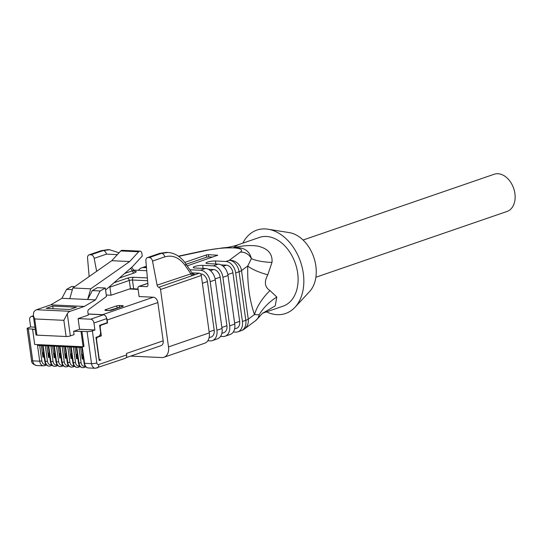 <?xml version="1.0" encoding="UTF-8"?>
<svg xmlns="http://www.w3.org/2000/svg" width="542" height="542" viewBox="0 0 542 542"><rect width="100%" height="100%" fill="white"/><g stroke="black" fill="none" stroke-linecap="round" stroke-linejoin="round"><path stroke-width="0.81" d="M83.454 358.696L82.221 359.122L82.885 358.208L82.37 354.529L82.879 354.549M82.885 358.208L83.366 358.038M77.845 358.431L76.605 358.858L77.269 357.944L76.761 354.265L77.269 354.285M77.269 357.944L77.75 357.774M66.619 357.903L65.379 358.33L66.043 357.415L65.535 353.736L66.043 353.757M66.043 357.415L66.524 357.246M61.002 357.645L59.762 358.066L60.433 357.151L59.918 353.472L60.426 353.492M60.433 357.151L60.914 356.982M34.912 327.172L30.643 326.968L28.096 327.842A3.787 0.725 -7.9 0 0 27.1 328.493A3.787 0.725 -7.9 0 0 28.299 328.852L33.475 329.096L32.608 329.394L34.702 344.482L83.129 346.758L83.996 346.46L81.903 331.372L87.079 331.616L91.517 363.628A6.057 4.153 92.7 0 0 95.311 368.275L125.168 358.364A3.787 2.656 71 0 0 126.686 354.915L126.482 353.445L163.176 340.816L157.864 302.544A5.298 3.719 -109 0 0 153.298 297.212L102.587 314.665A5.298 3.719 -109 0 1 103.359 314.8M88.143 314.089L103.434 314.807A3.787 2.656 71 0 1 106.693 318.615L107.255 322.666L99.613 325.295L100.534 331.921A3.787 2.595 92.7 0 1 98.495 336.474L95.948 337.354L99.159 360.532L100.948 359.922A2.27 1.558 92.7 0 1 100.534 359.983L99.078 359.908M44.166 356.853L42.926 357.28L43.59 356.358L43.082 352.679L43.59 352.7M43.59 356.358L44.071 356.189M72.228 358.167L70.988 358.594L72.14 357.51M71.659 357.679L71.144 354.001L71.652 354.021M55.392 357.381L54.153 357.801L55.298 356.717M54.817 356.887L54.308 353.208L54.817 353.228M49.776 357.117L48.536 357.544L49.2 356.622L48.692 352.944L49.2 352.964M49.2 356.622L49.688 356.453M79.572 329.272L94.925 329.99L93.956 322.998A3.787 2.656 -109 0 0 90.69 319.191L78.089 318.601L79.572 329.272L73.604 331.325L74.064 334.631L70.345 335.911A3.028 0.583 172.1 0 1 66.104 336.514L36.937 335.139A3.028 0.583 172.1 0 1 35.975 334.854L33.319 315.674M35.237 329.516L32.608 329.394M33.428 316.501L31.917 316.426A3.787 2.656 -109 0 0 31.192 316.528A3.787 2.656 -109 0 0 29.674 319.976L30.643 326.968M70.345 335.911L67.283 313.838A7.568 5.19 92.7 0 1 70.135 311.311L84.315 306.433L95.514 299.875L100.155 290.959L105.297 288.026L106.476 296.494L88.725 309.496A2.27 1.558 -87.3 0 0 87.858 312.043L88.285 315.092L78.089 318.601M94.925 329.99L92.377 330.871A3.787 0.725 -7.9 0 1 87.079 331.616M100.534 359.983A2.27 1.558 92.7 0 1 99.111 358.235L96.557 339.841A2.27 1.558 92.7 0 1 97.784 337.104L101.347 335.877L100.223 327.781A2.27 1.558 92.7 0 1 101.449 325.051L107.56 322.944L107.153 319.997A5.298 3.719 -109 0 0 106.557 317.944M36.937 335.139L34.695 318.947L33.306 315.532L33.712 312.26A7.568 5.19 -87.3 0 1 36.565 309.733L50.745 304.855L61.944 298.296L66.585 289.381L71.727 286.447L74.816 286.596M67.283 313.838L63.861 320.322L66.104 336.514M84.315 306.433L50.745 304.855M46.104 308.384L52.73 306.108L76.395 307.219L69.769 309.502L46.104 308.384M95.514 299.875L87.675 299.509L92.309 290.587L97.458 287.66L105.297 288.026M61.944 298.296L87.675 299.509L90.731 288.818L129.667 261.542L138.65 251.773A3.028 2.08 92.7 0 1 139.999 251.149L122.113 250.309A3.028 2.08 -87.3 0 0 120.764 250.932L138.65 251.773M72.364 289.652L66.585 289.381M69.789 298.669L72.845 287.978L111.781 260.695L120.764 250.932M105.582 290.072L132.505 266.637L142.255 256.048L141.896 253.473A3.028 2.08 92.7 0 0 139.999 251.149M100.155 290.959L92.309 290.587M72.845 287.978L90.731 288.818M111.781 260.695L129.667 261.542M44.6 365.674A1.511 1.064 -109 0 0 44.884 365.64A1.511 1.064 -109 0 0 45.494 364.258A4.539 3.116 92.7 0 1 41.822 360.891L39.702 361.196L37.506 345.369L43.069 345.633L45.264 361.453L44.783 361.311L42.601 345.613M45.298 345.735L47.439 361.155L45.318 361.46L43.123 345.633L48.678 345.898L50.873 361.717L50.399 361.575L48.218 345.871M55.826 366.202A1.511 1.064 -109 0 0 56.117 366.162A1.511 1.064 -109 0 0 56.72 364.786A4.539 3.116 92.7 0 1 53.048 361.419L50.934 361.724L48.733 345.898L54.295 346.162L56.49 361.981L56.009 361.839L53.827 346.135M61.436 366.467A1.511 1.064 -109 0 0 61.727 366.426A1.511 1.064 -109 0 0 62.337 365.051A4.539 3.116 92.7 0 1 58.665 361.683L56.544 361.981L54.349 346.162L59.905 346.426L62.1 362.246L61.625 362.103L59.444 346.399M67.052 366.731A1.511 1.064 -109 0 0 67.344 366.69A1.511 1.064 -109 0 0 67.946 365.315A4.539 3.116 92.7 0 1 64.281 361.948L62.161 362.246L59.966 346.426L65.521 346.69L67.716 362.51L67.235 362.368L65.06 346.663M72.669 366.995A1.511 1.064 -109 0 0 72.953 366.954A1.511 1.064 -109 0 0 73.563 365.579A4.539 3.116 92.7 0 1 69.891 362.212L67.77 362.51L65.575 346.69L71.138 346.955L73.333 362.774L72.852 362.632L70.67 346.927M78.278 367.259A1.511 1.064 -109 0 0 78.57 367.219A1.511 1.064 -109 0 0 79.173 365.843A4.539 3.116 92.7 0 1 75.507 362.476L73.387 362.774L71.192 346.955L76.747 347.219L78.942 363.038L78.461 362.896L76.286 347.192M83.895 367.523A1.511 1.064 -109 0 0 84.179 367.483A1.511 1.064 -109 0 0 84.789 366.107A4.539 3.116 92.7 0 1 81.117 362.74L78.996 363.038L76.801 347.219L82.364 347.483L84.559 363.303L84.078 363.16L81.896 347.456M42.926 357.28L41.3 345.545M54.153 357.801L52.527 346.074M59.762 358.066L58.136 346.338M65.379 358.33L63.753 346.602M70.988 358.594L69.362 346.866M76.605 358.858L74.979 347.131M82.221 359.122L80.589 347.395M48.536 357.544L46.91 345.81M81.903 331.372L73.604 331.325M83.129 346.758L81.036 331.67M52.73 306.108L53.096 308.716M106.266 295.004L111.035 295.227L109.911 287.131A2.27 1.592 -109 0 0 109.741 286.454M111.035 295.227L118.556 292.639A3.028 0.583 172.1 0 0 119.66 292.341L129.348 289.008A11.355 7.784 -87.3 0 1 131.442 288.71M153.298 297.212L139.098 296.549L137.98 288.452A2.27 1.592 -109 0 1 138.887 286.379L147.831 283.303M126.11 357.673L161.049 345.647A5.298 3.719 -109 0 0 163.176 340.816M117.35 254.645L106.422 254.137L94.179 258.351L96.645 271.298M94.179 258.351A3.787 2.656 -109 0 0 90.954 254.801L89.809 254.747A3.787 2.656 -109 0 0 89.091 254.848A3.787 2.656 -109 0 0 87.54 258.039L89.145 276.555M191.983 272.85L199.354 273.195A2.27 1.592 71 0 1 201.312 275.478L209.28 332.883A11.355 7.974 71 0 1 204.72 343.228L163.948 357.266A11.355 7.974 -109 0 1 161.78 357.564L130.663 356.101M163.948 357.266A11.355 7.974 -109 0 0 168.508 346.914L209.28 332.883M201.312 275.478L160.54 289.509L168.508 346.914M160.54 289.509A2.27 1.592 -109 0 0 158.806 287.253A2.27 1.592 71 0 1 157.099 285.153L191.949 273.507A2.27 2.08 -124.1 0 0 194.205 274.963L158.806 287.253M192.417 275.688A2.27 1.592 -109 0 1 190.703 273.588L185.222 265.56C179.334 257.565 172.512 254.672 164.754 256.881L152.512 261.095L157.099 285.153M152.512 261.095A3.787 2.656 -109 0 0 149.294 257.545L161.536 253.331L167.763 252.491M166.943 252.464L160.391 253.277L148.149 257.491L149.294 257.545M148.149 257.491A3.787 2.656 -109 0 0 147.424 257.592A3.787 2.656 -109 0 0 145.879 260.783L147.952 284.685A2.27 1.592 71 0 1 147.017 286.603A2.27 1.592 71 0 1 146.584 286.664L147.397 286.386M147.837 283.391L139.321 286.318L146.584 286.664M139.321 286.318A2.27 1.592 -109 0 0 138.887 286.379M189.876 269.76A5.677 1.084 172.1 0 1 189.944 269.76L200.398 270.255L205.493 268.5A11.355 7.974 71 0 1 215.282 279.923L222.024 328.499A11.355 7.974 71 0 1 217.457 338.845L212.362 340.6A11.355 7.974 -109 0 0 216.922 330.254L210.181 281.677A11.355 7.974 -109 0 0 200.398 270.255M220.547 336.406L222.945 336.514A11.355 7.974 -109 0 0 225.106 336.216A11.355 7.974 -109 0 0 229.666 325.864L222.925 277.294A11.355 7.974 -109 0 0 213.142 265.865L202.681 265.377A5.677 1.084 172.1 0 0 196.543 266A5.677 1.084 172.1 0 0 193.237 267.47A5.677 1.084 172.1 0 0 195.039 268.005L205.493 268.5M233.284 332.016L235.682 332.131A11.355 7.974 -109 0 0 237.85 331.826A11.355 7.974 -109 0 0 242.41 321.481L235.668 272.911A11.355 7.974 -109 0 0 225.878 261.481L215.425 260.987A5.677 1.084 172.1 0 0 209.28 261.617A5.677 1.084 172.1 0 0 205.98 263.087A5.677 1.084 172.1 0 0 207.776 263.622L218.236 264.11A11.355 7.974 71 0 1 228.019 275.539L234.761 324.109A11.355 7.974 71 0 1 230.201 334.461L225.106 336.216M146.475 267.714L143.711 267.585A11.355 7.974 -109 0 0 141.55 267.89A11.355 7.974 -109 0 0 138.467 270.329M146.74 270.715A5.677 1.084 172.1 0 1 146.523 270.709L133.65 270.106M134.511 271.176L134.565 271.176C136.896 271.386 136.801 271.976 134.28 272.944L119.369 278.073M184.795 262.382L206.306 254.977L208.426 254.679L217.708 255.235L187.207 265.858M242.41 321.481L245.811 320.308A11.355 7.974 -109 0 1 241.251 330.661A11.355 11.355 0 0 0 244.313 329.048L255.37 320.85L258.846 317.341L259.198 314.814L254.483 314.556C249.55 300.363 247.308 284.171 247.741 265.987L251.4 258.642C249.381 250.363 243.378 246.773 233.406 247.87L233.412 247.823C242.559 245.485 250.858 244.957 258.304 246.237C268.148 248.663 272.707 254.049 271.989 262.396L267.789 274.808C263.988 281.955 264.72 287.206 269.97 290.559L276.793 297.036L275.234 305.884L262.938 313.066M267.789 274.808A75.697 20.623 -178.5 0 1 247.741 265.987L241.529 270.587A11.355 10.515 -126.5 0 0 229.28 260.309L240.336 252.118A11.355 10.515 -126.5 0 1 251.4 258.642A75.697 27.371 163.6 0 0 271.989 262.396M244.313 329.048A11.355 10.515 -126.5 0 0 248.263 319.163L254.483 314.556A75.697 46.117 160.6 0 1 269.97 290.559M255.37 320.85A11.355 10.515 -126.5 0 0 259.198 314.814A75.697 51.598 -177 0 1 276.793 297.036M237.857 244.855L233.216 247.87L222.2 247.924M209.137 331.853L214.171 330.119L207.43 281.549L202.396 283.283M207.803 340.789L210.201 340.904A11.355 7.974 -109 0 0 212.362 340.6M221.874 327.47L226.915 325.735L220.174 277.165L215.106 278.906M234.618 323.086L239.652 321.352L232.918 272.782L227.843 274.523M223.175 266.271L226.393 265.16L221.156 264.916M226.393 265.16A7.568 5.318 71 0 1 232.918 272.782M239.652 321.352A7.568 5.318 71 0 1 236.617 328.249L234.591 328.947M210.431 270.654L213.65 269.543L208.419 269.299M213.65 269.543A7.568 5.318 71 0 1 220.174 277.165M226.915 325.735A7.568 5.318 71 0 1 223.873 332.632L221.847 333.33M200.906 273.934A7.568 5.318 71 0 1 207.43 281.549M214.171 330.119A7.568 5.318 71 0 1 211.129 337.022L209.104 337.72M90.954 254.801L103.197 250.587L109.43 249.747M108.61 249.72L102.052 250.533L89.809 254.747M223.595 247.796C227.809 247.558 232.538 246.59 237.796 244.876L259.422 237.437A36.334 25.515 71 0 1 266.346 236.468A36.334 25.515 71 0 1 296.752 268.229A36.334 25.515 71 0 1 283.066 306.149L262.904 313.093M242.836 243.141A44.092 30.962 71 0 1 265.295 228.927A44.092 30.962 71 0 1 268.094 229.219A44.092 30.962 71 0 1 300.519 261.718A44.092 30.962 71 0 1 294.963 307.287A44.092 30.962 71 0 1 266.481 311.86M268.094 229.219L289.252 232.613A33.306 23.387 71 0 1 313.743 257.165A33.306 23.387 71 0 1 309.55 291.589L294.963 307.287M124.68 273.446L132.35 270.81C134.524 270.749 134.768 270.654 133.088 270.526M192.864 273.92L192.898 273.92A2.27 1.558 92.7 0 0 192.898 273.92C194.558 274.028 194.998 274.374 194.205 274.963L199.354 273.195M130.622 268.283L132.35 270.81A2.27 1.592 -109 0 0 134.28 272.944M208.426 254.679L208.731 256.888L212.721 257.077M186.109 264.245L206.61 257.186L206.306 254.977M208.731 256.888L206.61 257.186M315.878 277.247L506.994 211.468A19.681 13.821 -109 0 0 514.9 193.535A19.681 13.821 -109 0 0 497.935 173.725A19.681 13.821 -109 0 0 494.189 174.246L303.066 240.025M106.578 322.897L107.56 322.944M99.498 335.789L101.347 335.877M88.129 313.987L102.587 314.665M240.336 252.118A25.738 4.925 -7.9 0 0 233.385 247.877L233.046 247.863A25.738 4.925 -7.9 0 0 206.082 250.506L178.65 256.352M103.434 314.807L90.69 319.191M31.917 316.426L33.353 315.932M93.956 322.998L106.693 318.615M126.686 354.915L98.651 364.563A2.27 1.558 92.7 0 1 96.815 362.883L92.377 330.871M107.153 319.997L157.864 302.544M34.695 318.947L63.861 320.322M70.135 311.311L36.565 309.733M49.085 366.101A6.057 4.153 -87.3 0 1 49.058 366.101A6.057 4.153 -87.3 0 1 45.264 361.453L45.318 361.46A6.057 4.153 92.7 0 0 49.112 366.101L50.501 365.897A1.511 1.064 -109 0 0 51.111 364.522A4.539 3.116 92.7 0 1 47.439 361.155M36.538 365.511A6.057 4.153 -87.3 0 1 32.744 360.864A3.787 0.725 172.1 0 1 31.544 360.511C31.382 362.801 33.048 364.468 36.538 365.511L43.495 365.836A6.057 4.153 92.7 0 1 39.702 361.196L32.744 360.864L28.299 328.852M57.831 365.572L54.722 366.365A6.057 4.153 -87.3 0 1 54.667 366.365L54.722 366.365A6.057 4.153 92.7 0 1 50.934 361.724L50.873 361.717A6.057 4.153 -87.3 0 0 54.667 366.365C52.439 366.162 51.016 364.563 50.399 361.575M60.284 366.629L60.338 366.629A6.057 4.153 92.7 0 1 56.544 361.981L56.49 361.981A6.057 4.153 -87.3 0 0 60.284 366.629A6.057 4.153 -87.3 0 1 60.284 366.629C58.048 366.426 56.625 364.827 56.009 361.839M65.921 366.893A6.057 4.153 -87.3 0 1 65.894 366.893L65.948 366.893A6.057 4.153 92.7 0 1 62.161 362.246L62.1 362.246A6.057 4.153 -87.3 0 0 65.894 366.893C63.665 366.683 62.242 365.091 61.625 362.103M71.537 367.158A6.057 4.153 -87.3 0 1 71.51 367.158L71.564 367.158A6.057 4.153 92.7 0 1 67.77 362.51L67.716 362.51A6.057 4.153 -87.3 0 0 71.51 367.158C69.274 366.948 67.852 365.355 67.235 362.368M77.12 367.422L77.181 367.422A6.057 4.153 92.7 0 1 73.387 362.774L73.333 362.774A6.057 4.153 -87.3 0 0 77.12 367.422A6.057 4.153 -87.3 0 1 77.12 367.422C74.891 367.212 73.468 365.62 72.852 362.632M82.79 367.686A6.057 4.153 92.7 0 1 78.996 363.038L78.942 363.038A6.057 4.153 -87.3 0 0 82.736 367.686L85.893 366.893M96.815 362.883A3.787 0.725 172.1 0 1 91.517 363.628L84.559 363.303A6.057 4.153 -87.3 0 0 88.346 367.95L95.311 368.275M41.822 360.891L39.688 345.471M53.048 361.419L50.914 345.999M58.665 361.683L56.524 346.263M64.281 361.948L62.14 346.528M69.891 362.212L67.75 346.792M75.507 362.476L73.366 347.056M82.763 367.686A6.057 4.153 -87.3 0 1 82.736 367.686C80.501 367.476 79.078 365.884 78.461 362.896M81.117 362.74L78.976 347.32M50.21 365.938A1.511 1.064 -109 0 0 50.501 365.897L52.215 365.308M97.133 368.011A3.787 2.656 -109 0 0 98.651 364.563M130.426 288.75L129.281 280.465L109.911 287.131M213.142 265.865L218.236 264.11M225.878 261.481L229.28 260.309A11.355 7.974 71 0 1 239.069 271.738L235.668 272.911M146.387 266.664L143.711 267.585M113.969 282.775L127.323 278.182A2.27 1.592 71 0 1 129.281 280.465A2.27 0.434 -7.9 0 1 132.458 280.018L133.664 288.696M147.607 280.729L132.458 280.018A2.27 1.558 -87.3 0 1 133.678 277.28A4.539 0.867 -7.9 0 0 127.323 278.182M133.678 277.28L147.363 277.924M229.666 325.864L234.761 324.109M228.019 275.539L222.925 277.294M215.425 260.987L215.845 264.001M216.922 330.254L222.024 328.499M215.282 279.923L210.181 281.677M202.681 265.377L203.101 268.385M245.811 320.308L239.069 271.738A11.355 2.175 172.1 0 0 241.529 270.587L248.263 319.163A11.355 2.175 172.1 0 1 245.811 320.308M166.38 252.382L159.666 253.378A3.787 2.656 -109 0 1 160.391 253.277L161.536 253.331A3.787 2.656 -109 0 1 164.754 256.881M106.422 254.137A3.787 2.656 -109 0 0 103.197 250.587L102.052 250.533A3.787 2.656 -109 0 0 101.334 250.634L108.041 249.638M178.379 256.17L205.242 250.438A11.355 3.936 78 0 1 206.082 250.506M185.222 265.56A3.787 1.795 -34.3 0 0 185.642 263.561C180.838 256.712 174.883 253.006 167.769 252.443L166.53 252.362M217.288 255.506L217.234 255.092M108.922 310.498L119.328 307.348A1.511 1.037 -87.3 0 1 120.148 305.525A3.028 0.583 172.1 0 0 115.907 306.122A1.511 1.064 71 0 1 117.207 307.646L117.282 308.174M121.557 306.697A1.511 1.037 92.7 0 1 122.35 305.627L120.148 305.525M122.35 305.627A3.028 0.583 172.1 0 1 122.512 306.433A1.511 1.064 71 0 0 122.221 306.474L122.404 306.433M108.576 310.546A1.511 1.037 92.7 0 0 108.353 310.498L112.031 309.983A1.511 1.064 -109 0 1 112.316 309.943L122.512 306.433M122.221 306.474L112.031 309.983A1.511 1.064 -109 0 0 111.821 310.092M108.075 310.539L105.873 310.437A1.511 1.037 -87.3 0 1 106.151 310.397L108.353 310.498A1.511 1.037 92.7 0 0 108.075 310.539A3.028 0.583 172.1 0 0 112.316 309.943M106.774 310.424A1.511 1.064 -109 0 0 105.71 309.631A3.028 0.583 172.1 0 0 105.873 310.437M115.907 306.122L105.71 309.631M101.449 325.051L100.46 325.004M97.784 337.104L96.794 337.056M129.348 289.008L138.108 289.421M49.112 366.101L49.058 366.101C46.822 365.897 45.399 364.299 44.783 361.311M88.346 367.95C86.117 367.74 84.694 366.148 84.078 363.16M27.1 328.493L31.544 360.511M43.495 365.836L46.605 365.044M60.338 366.629L63.441 365.836M65.948 366.893L69.058 366.101M71.564 367.158L74.667 366.365M77.181 367.422L80.284 366.629M33.333 315.79L31.192 316.528M258.866 317.341C264.699 310.58 262.741 313.716 263.27 312.856M109.45 249.679L108.19 249.618M223.338 247.829L205.242 250.438M241.251 330.661L237.85 331.826M146.347 266.237L141.55 267.89M101.334 250.634L89.091 254.848M134.077 270.729L131.74 267.308M119.057 252.789L109.43 249.699M159.666 253.378L147.424 257.592M192.153 273.093L185.635 263.554M192.485 273.981L193.128 274.056L192.369 273.419M134.152 271.237L134.768 271.305L134.023 270.675M138.054 289.015L131.415 288.703"/></g></svg>
